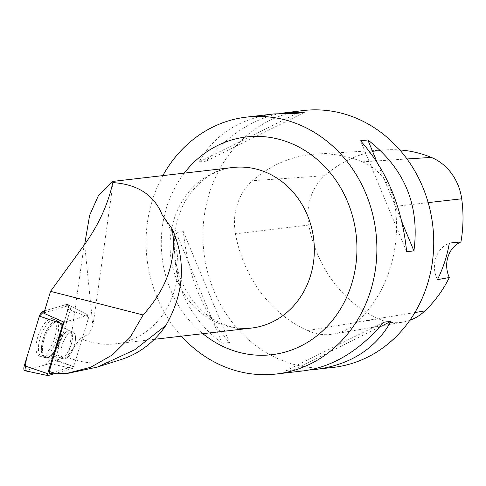 <?xml version="1.0" encoding="UTF-8"?>
<svg xmlns="http://www.w3.org/2000/svg" width="486" height="486" viewBox="0 0 486 486"><rect width="100%" height="100%" fill="white"/><g stroke="black" fill="none" stroke-linecap="round" stroke-linejoin="round"><path stroke-width="0.36" stroke-dasharray="2.43 1.82" d="M61.187 355.473A14.222 5.844 -70.3 0 1 64.316 339.641A14.222 5.844 -70.3 0 1 72.997 331.974A14.222 5.844 -70.3 0 1 73.714 347.338A14.222 5.844 -70.3 0 1 63.429 358.765A14.222 5.844 -70.3 0 1 61.187 355.473M53.897 373.88L72.408 368.467A1.98 0.814 109.7 0 0 73.665 366.657L88.762 317.085A1.98 0.814 109.7 0 0 88.628 315.177A1.98 0.814 109.7 0 0 88.343 315.159L64.207 322.218L88.349 315.159A1.98 0.814 -70.3 0 1 88.634 315.183A1.98 0.814 -70.3 0 1 88.768 317.085L73.787 366.274L49.645 373.339M24.865 370.715L44.572 365.071L53.849 355.989L66.12 315.681L68.49 305.919L64.377 305.08L44.603 310.87L66.977 304.321A5.133 2.108 -70.3 0 1 67.724 304.37A5.133 2.108 -70.3 0 1 68.058 309.303L52.968 358.881A5.133 2.108 -70.3 0 1 49.706 363.564L25.381 370.684A5.133 2.108 -70.3 0 1 24.859 370.715M36.377 351.603A19.859 8.159 -70.3 0 1 40.879 329.235A19.859 8.159 -70.3 0 1 53.096 318.901A19.859 8.159 -70.3 0 1 55.987 323.403A19.859 8.159 -70.3 0 1 51.753 345.236A19.859 8.159 -70.3 0 1 39.749 356.281A19.859 8.159 -70.3 0 1 36.377 351.603M162.172 214.903A80.816 72.007 83.4 0 1 172.682 295.767A80.816 72.007 83.4 0 1 115.097 343.857A80.816 72.007 83.4 0 1 81.375 338.76A80.816 72.007 83.4 0 1 80.451 338.353L66.813 357.01L54.882 360.497A4.799 1.974 -70.3 0 0 55.155 359.701L70.251 310.129L88.768 317.085L68.058 309.303M43.868 313.294A4.799 1.974 -70.3 0 1 44.912 312.583L69.237 305.469A4.799 1.974 -70.3 0 1 69.935 305.512A4.799 1.974 -70.3 0 1 70.251 310.129M80.451 338.353L89.053 333.894L92.905 325.93L84.649 244.409M121.287 359.476A98.494 87.759 83.4 0 1 66.813 357.01M68.769 373.151L53.187 373.837M55.155 359.701L71.606 365.885L73.787 366.274M71.606 365.885L54.882 360.497M307.407 330.565A129.306 115.212 83.4 0 1 235.461 233.827A54.954 48.965 83.4 0 1 252.55 180.725A129.306 115.212 83.4 0 1 316.173 154.062A129.306 115.212 83.4 0 1 362.435 161.85A54.954 48.965 83.4 0 1 395.161 206.398A129.306 115.212 83.4 0 1 357.222 322.011A54.954 48.965 83.4 0 1 333.584 334.064A54.954 48.965 83.4 0 1 307.407 330.565L378.624 318.865A125.406 111.737 83.4 0 1 308.847 225.042A51.054 45.49 83.4 0 1 324.721 175.707A125.406 111.737 83.4 0 1 386.431 149.846A125.406 111.737 83.4 0 1 399.796 149.943M409.88 320.28A51.054 45.49 83.4 0 1 402.943 322.115A51.054 45.49 83.4 0 1 378.624 318.865M333.202 367.416A129.306 115.212 83.4 0 1 279.243 359.269A129.306 115.212 83.4 0 1 203.598 221.646A129.306 115.212 83.4 0 1 303.458 110.522M181.43 336.178A129.306 115.212 83.4 0 1 162.84 175.616M274.171 113.912C239.543 118.535 214.484 134.555 198.987 161.978L206.277 161.133C228.584 134.652 253.388 118.724 280.689 113.329M176.084 232.472C170.106 278.053 185.47 315.019 222.169 343.365L229.459 342.521C203.166 312.972 187.803 276.005 183.374 231.628L176.084 232.472L222.169 343.365M309.321 370.01L293.094 370.022L285.804 370.861L303.914 370.812M437.436 279.644A25.861 23.042 83.4 0 1 449.35 243.091M285.804 370.861L383.733 322.212M293.094 370.022L379.602 327.042M183.374 231.628L229.459 342.521M296.916 113.323L198.987 161.978M304.206 112.479L206.277 161.133M406.636 251.712L360.551 140.819M401.983 222.132L377.124 162.318M64.638 358.893A14.222 5.844 -70.3 0 1 63.435 358.771A14.222 5.844 -70.3 0 1 62.718 343.408A14.222 5.844 -70.3 0 1 73.003 331.981A14.222 5.844 -70.3 0 1 74.176 345.977A14.222 5.844 -70.3 0 1 64.638 358.893M53.466 319.648A19.665 8.08 109.7 0 0 40.186 337.794A19.665 8.08 109.7 0 0 42.142 356.931A19.665 8.08 109.7 0 0 56.121 341.05A19.665 8.08 109.7 0 0 55.361 319.91A19.665 8.08 109.7 0 0 53.466 319.648M73.665 366.657L52.968 358.881M48.084 375.587L25.381 370.684M49.706 363.564L72.408 368.467M88.343 315.159L66.977 304.321M44.19 312.219L44.912 312.583M60.957 325.553A19.434 7.983 109.7 0 0 58.132 321.143A19.434 7.983 109.7 0 0 43.843 336.67A19.434 7.983 109.7 0 0 45.064 357.732A19.434 7.983 109.7 0 0 56.819 346.919A19.434 7.983 109.7 0 0 60.957 325.553M61.637 326.112A19.076 7.837 -70.3 0 1 58.727 344.544A19.076 7.837 -70.3 0 1 48.533 357.508A19.076 7.837 -70.3 0 1 44.84 337.023A19.076 7.837 -70.3 0 1 60.677 323.512A19.076 7.837 -70.3 0 1 61.637 326.112M72.189 334.18A14.222 5.844 109.7 0 0 69.948 330.887A14.222 5.844 109.7 0 0 61.272 338.554A14.222 5.844 109.7 0 0 58.144 354.385A14.222 5.844 109.7 0 0 60.379 357.678A14.222 5.844 109.7 0 0 69.061 350.017A14.222 5.844 109.7 0 0 72.189 334.18M68.617 354.829L84.102 245.169M217.771 322.971A80.816 72.007 -96.6 0 0 251.499 328.062C230.024 331.081 203.13 319.472 186.721 291.564C176.886 274.28 172.882 255.454 174.723 235.084C176.485 219.301 181.533 205.608 189.88 194.005C201.769 178.295 216.112 169.462 232.909 167.5A80.816 72.007 -96.6 0 0 170.495 236.955A80.816 72.007 -96.6 0 0 217.771 322.971M308.847 225.042L235.461 233.827M324.721 175.707L252.55 180.725M407.007 158.971L362.435 161.85M428.178 202.626L395.161 206.398M414.868 312.559L357.222 322.011M184.267 173.131A109.611 97.668 -96.6 0 0 202.856 333.694M69.237 305.469L88.349 315.159M56.255 320.882A19.434 7.983 -70.3 0 1 58.132 321.143A19.434 7.983 -70.3 0 1 59.407 340.467A19.434 7.983 -70.3 0 1 46.468 357.824A19.434 7.983 -70.3 0 1 45.064 357.732A19.434 7.983 -70.3 0 1 43.133 338.821A19.434 7.983 -70.3 0 1 56.255 320.882M61.582 357.799A14.222 5.844 -70.3 0 1 60.379 357.678A14.222 5.844 -70.3 0 1 59.663 342.32A14.222 5.844 -70.3 0 1 69.948 330.887A14.222 5.844 -70.3 0 1 71.12 344.884A14.222 5.844 -70.3 0 1 61.582 357.799M47.415 357.787A19.076 7.837 109.7 0 0 48.533 357.508A19.076 7.837 109.7 0 0 59.596 342.296A19.076 7.837 109.7 0 0 60.677 323.512A19.076 7.837 109.7 0 0 45.259 335.887A19.076 7.837 109.7 0 0 47.415 357.787M69.935 305.512L67.724 304.37M55.361 319.91L58.132 321.143L60.677 323.512C62.451 326.628 65.543 329.089 69.948 330.887L73.003 331.981L69.948 330.887C65.543 329.089 62.451 326.628 60.677 323.512L58.132 321.143L53.096 318.901M42.142 356.931L47.069 357.866L51.978 356.7L60.379 357.678L63.435 358.771L60.379 357.678C55.829 356.281 51.881 356.22 48.533 357.508L45.064 357.732L39.749 356.281M154.354 339.307L115.097 343.857M92.911 325.936L113.256 181.819M98.458 366.73L97.273 367.1M386.431 149.846L316.173 154.062M402.943 322.115L333.584 334.064"/><path stroke-width="0.73" d="M64.213 322.224L43.868 313.294L50.544 291.351L143.097 314.971L130.315 337.102L112.424 354.902L90.694 367.276L66.813 373.376L53.187 373.837L49.645 373.339L49.232 371.425L64.018 322.273A1.98 0.814 109.7 0 0 62.761 324.083L47.664 373.661A1.98 0.814 109.7 0 0 47.877 375.593A1.98 0.814 109.7 0 0 48.084 375.587L53.897 373.88M47.877 375.593L24.859 370.715A5.133 2.108 -70.3 0 1 24.3 365.703L39.396 316.125A5.133 2.108 -70.3 0 1 42.653 311.441L44.603 310.87L39.39 316.137L26.408 358.771L24.865 370.715M84.649 244.409L89.643 215.274L98.652 195.08L112.582 181.43L113.256 181.819L112.795 182.584C108.056 204.387 98.494 225.243 84.102 245.169L50.544 291.351M112.795 182.584C137.811 184.34 154.269 195.111 162.172 214.903L172.336 229.155C186.296 261.353 184.133 293.453 165.848 325.438A98.494 87.759 83.4 0 1 121.287 359.476L98.458 366.73M143.097 314.971C167.087 288.368 176.837 259.767 172.336 229.155M165.848 325.438L134.756 349.756L97.279 367.106L68.769 373.151M399.796 149.943A125.406 111.737 83.4 0 1 431.295 157.403A51.054 45.49 83.4 0 1 461.7 198.792A125.406 111.737 83.4 0 1 460.922 241.949L449.35 243.091A126.093 112.345 -96.6 0 1 437.436 279.644L449.337 277.506A125.406 111.737 83.4 0 1 424.91 310.912A51.054 45.49 83.4 0 1 409.88 320.28M449.337 277.506A25.861 23.042 83.4 0 1 460.922 241.949M280.689 113.329L303.458 110.522A129.306 115.212 83.4 0 1 432.777 225.723A129.306 115.212 83.4 0 1 333.202 367.416L309.321 370.01M162.84 175.616A129.306 115.212 83.4 0 1 246.602 117.102A129.306 115.212 83.4 0 1 300.561 125.248A129.306 115.212 83.4 0 1 376.213 262.877A129.306 115.212 83.4 0 1 276.346 374.001A129.306 115.212 83.4 0 1 222.388 365.855A129.306 115.212 83.4 0 1 181.43 336.178M406.636 251.712C402.208 207.334 386.844 170.367 360.551 140.819L367.841 139.974C404.54 168.32 419.904 205.286 413.926 250.873L406.636 251.712M286.096 112.533L304.206 112.479L296.916 113.323L274.171 113.912L246.602 117.102M276.346 374.001L303.914 370.812C333.092 366.815 359.695 350.613 383.733 322.212L391.023 321.368C375.526 348.784 350.467 364.804 315.839 369.427M379.602 327.042L391.023 321.368M413.926 250.873L401.983 222.132M377.124 162.318L367.841 139.974M49.232 371.425L56.741 373.983M62.761 324.083L39.396 316.125M24.3 365.703L47.664 373.661M42.653 311.441L44.19 312.219M60.738 320.614L64.018 322.273M154.354 339.307L251.499 328.062A80.816 72.007 -96.6 0 0 313.913 258.613A80.816 72.007 -96.6 0 0 266.632 172.597A80.816 72.007 -96.6 0 0 232.909 167.5L112.722 181.418M431.295 157.403L407.007 158.971M461.7 198.792L428.178 202.626M424.91 310.912L414.868 312.559M202.856 333.694A109.611 97.668 -96.6 0 0 345.929 298.829A109.611 97.668 -96.6 0 0 292.244 143.85A109.611 97.668 -96.6 0 0 184.267 173.131M70.136 372.993L66.813 373.382"/></g></svg>
